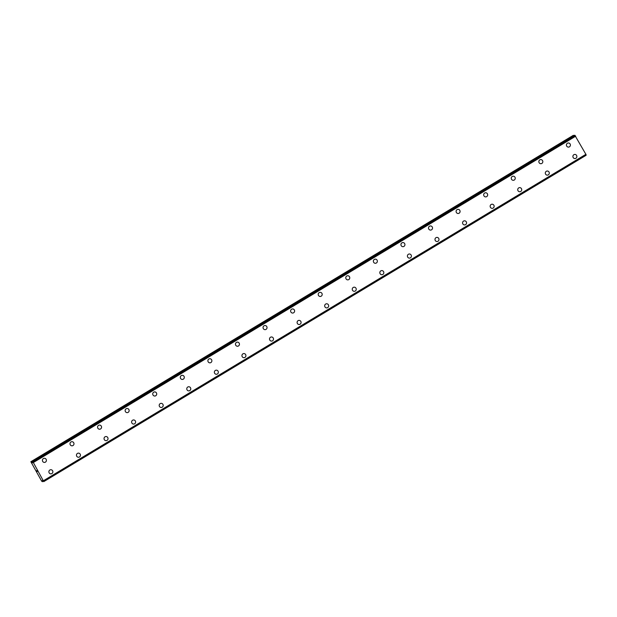 <?xml version="1.0" encoding="UTF-8"?>
<svg xmlns="http://www.w3.org/2000/svg" width="617" height="617" viewBox="0 0 617 617"><rect width="100%" height="100%" fill="white"/><g stroke="black" fill="none" stroke-linecap="round" stroke-linejoin="round"><path stroke-width="0.93" d="M44.262 458.292A2.067 1.998 -94 0 1 45.419 462.141A2.067 1.998 -94 0 1 42.496 460.953A2.067 1.998 -94 0 1 44.262 458.292A2.067 1.998 -94 0 1 45.419 462.141A2.067 1.998 -94 0 1 44.547 462.411M71.842 441.695A2.067 1.998 -94 0 1 72.999 445.543A2.067 1.998 -94 0 1 70.076 444.356A2.067 1.998 -94 0 1 71.842 441.695A2.067 1.998 -94 0 1 72.999 445.543A2.067 1.998 -94 0 1 72.127 445.821M99.422 425.098A2.067 1.998 -94 0 1 100.579 428.946A2.067 1.998 -94 0 1 97.656 427.766A2.067 1.998 -94 0 1 99.422 425.098A2.067 1.998 -94 0 1 100.579 428.946A2.067 1.998 -94 0 1 99.707 429.224M127.002 408.508A2.067 1.998 -94 0 1 128.159 412.357A2.067 1.998 -94 0 1 125.236 411.169A2.067 1.998 -94 0 1 127.002 408.508A2.067 1.998 -94 0 1 128.159 412.357A2.067 1.998 -94 0 1 127.287 412.626M154.582 391.911A2.067 1.998 -94 0 1 155.731 395.759A2.067 1.998 -94 0 1 152.815 394.579A2.067 1.998 -94 0 1 154.582 391.911A2.067 1.998 -94 0 1 155.739 395.759A2.067 1.998 -94 0 1 154.867 396.037M182.162 375.313A2.067 1.998 -94 0 1 183.311 379.162A2.067 1.998 -94 0 1 180.395 377.982A2.067 1.998 -94 0 1 182.162 375.313A2.067 1.998 -94 0 1 183.318 379.162A2.067 1.998 -94 0 1 182.447 379.44M209.741 358.724A2.067 1.998 -94 0 1 210.891 362.572A2.067 1.998 -94 0 1 207.975 361.385A2.067 1.998 -94 0 1 209.741 358.724A2.067 1.998 -94 0 1 210.891 362.572A2.067 1.998 -94 0 1 210.027 362.842M237.321 342.127A2.067 1.998 -94 0 1 238.47 345.975A2.067 1.998 -94 0 1 235.555 344.795A2.067 1.998 -94 0 1 237.321 342.127A2.067 1.998 -94 0 1 238.47 345.975A2.067 1.998 -94 0 1 237.607 346.253M264.894 325.529A2.067 1.998 -94 0 1 266.05 329.378A2.067 1.998 -94 0 1 263.135 328.198A2.067 1.998 -94 0 1 264.901 325.529A2.067 1.998 -94 0 1 266.05 329.378A2.067 1.998 -94 0 1 265.187 329.655M292.473 308.94A2.067 1.998 -94 0 1 293.63 312.788A2.067 1.998 -94 0 1 290.715 311.6A2.067 1.998 -94 0 1 292.481 308.94A2.067 1.998 -94 0 1 293.63 312.788A2.067 1.998 -94 0 1 292.767 313.058M320.053 292.342A2.067 1.998 -94 0 1 321.21 296.191A2.067 1.998 -94 0 1 318.295 295.011A2.067 1.998 -94 0 1 320.053 292.342A2.067 1.998 -94 0 1 321.21 296.191A2.067 1.998 -94 0 1 320.339 296.469M347.633 275.745A2.067 1.998 -94 0 1 348.79 279.594A2.067 1.998 -94 0 1 345.867 278.414A2.067 1.998 -94 0 1 347.633 275.745A2.067 1.998 -94 0 1 348.79 279.594A2.067 1.998 -94 0 1 347.919 279.871M375.213 259.155A2.067 1.998 -94 0 1 376.37 263.004A2.067 1.998 -94 0 1 373.447 261.816A2.067 1.998 -94 0 1 375.213 259.155A2.067 1.998 -94 0 1 376.37 263.004A2.067 1.998 -94 0 1 375.498 263.274M402.793 242.558A2.067 1.998 -94 0 1 403.95 246.407A2.067 1.998 -94 0 1 401.027 245.227A2.067 1.998 -94 0 1 402.793 242.558A2.067 1.998 -94 0 1 403.95 246.407A2.067 1.998 -94 0 1 403.078 246.684M430.373 225.961A2.067 1.998 -94 0 1 431.53 229.817A2.067 1.998 -94 0 1 428.607 228.629A2.067 1.998 -94 0 1 430.373 225.961A2.067 1.998 -94 0 1 431.53 229.817A2.067 1.998 -94 0 1 430.658 230.087M457.953 209.371A2.067 1.998 -94 0 1 459.102 213.22A2.067 1.998 -94 0 1 456.187 212.032A2.067 1.998 -94 0 1 457.953 209.371A2.067 1.998 -94 0 1 459.11 213.22A2.067 1.998 -94 0 1 458.238 213.49M485.533 192.774A2.067 1.998 -94 0 1 486.682 196.622A2.067 1.998 -94 0 1 483.767 195.442A2.067 1.998 -94 0 1 485.533 192.774A2.067 1.998 -94 0 1 486.69 196.622A2.067 1.998 -94 0 1 485.818 196.9M513.113 176.184A2.067 1.998 -94 0 1 514.262 180.033A2.067 1.998 -94 0 1 511.346 178.845A2.067 1.998 -94 0 1 513.113 176.184A2.067 1.998 -94 0 1 514.262 180.033A2.067 1.998 -94 0 1 513.398 180.303M540.693 159.587A2.067 1.998 -94 0 1 541.842 163.436A2.067 1.998 -94 0 1 538.926 162.248A2.067 1.998 -94 0 1 540.693 159.587A2.067 1.998 -94 0 1 541.842 163.436A2.067 1.998 -94 0 1 540.978 163.713M568.265 142.99A2.067 1.998 -94 0 1 569.422 146.838A2.067 1.998 -94 0 1 566.506 145.658A2.067 1.998 -94 0 1 568.272 142.99A2.067 1.998 -94 0 1 569.422 146.838A2.067 1.998 -94 0 1 568.558 147.116M50.733 469.73A2.067 1.998 -94 0 1 51.89 473.578A2.067 1.998 -94 0 1 48.967 472.391A2.067 1.998 -94 0 1 50.733 469.73A2.067 1.998 -94 0 1 51.89 473.578A2.067 1.998 -94 0 1 51.018 473.848M78.313 453.133A2.067 1.998 -94 0 1 79.47 456.981A2.067 1.998 -94 0 1 76.547 455.793A2.067 1.998 -94 0 1 78.313 453.133A2.067 1.998 -94 0 1 79.47 456.981A2.067 1.998 -94 0 1 78.598 457.259M105.893 436.535A2.067 1.998 -94 0 1 107.05 440.384A2.067 1.998 -94 0 1 104.126 439.204A2.067 1.998 -94 0 1 105.893 436.535A2.067 1.998 -94 0 1 107.05 440.384A2.067 1.998 -94 0 1 106.178 440.661M133.473 419.946A2.067 1.998 -94 0 1 134.629 423.794A2.067 1.998 -94 0 1 131.706 422.606A2.067 1.998 -94 0 1 133.473 419.946A2.067 1.998 -94 0 1 134.629 423.794A2.067 1.998 -94 0 1 133.758 424.064M161.052 403.348A2.067 1.998 -94 0 1 162.202 407.197A2.067 1.998 -94 0 1 159.286 406.017A2.067 1.998 -94 0 1 161.052 403.348A2.067 1.998 -94 0 1 162.209 407.197A2.067 1.998 -94 0 1 161.338 407.475M188.632 386.751A2.067 1.998 -94 0 1 189.781 390.6A2.067 1.998 -94 0 1 186.866 389.42A2.067 1.998 -94 0 1 188.632 386.751A2.067 1.998 -94 0 1 189.789 390.6A2.067 1.998 -94 0 1 188.918 390.877M216.212 370.161A2.067 1.998 -94 0 1 217.361 374.01A2.067 1.998 -94 0 1 214.446 372.822A2.067 1.998 -94 0 1 216.212 370.161A2.067 1.998 -94 0 1 217.361 374.01A2.067 1.998 -94 0 1 216.498 374.28M243.792 353.564A2.067 1.998 -94 0 1 244.941 357.413A2.067 1.998 -94 0 1 242.026 356.233A2.067 1.998 -94 0 1 243.792 353.564A2.067 1.998 -94 0 1 244.941 357.413A2.067 1.998 -94 0 1 244.077 357.69M271.372 336.967A2.067 1.998 -94 0 1 272.521 340.815A2.067 1.998 -94 0 1 269.606 339.635A2.067 1.998 -94 0 1 271.372 336.967A2.067 1.998 -94 0 1 272.521 340.815A2.067 1.998 -94 0 1 271.657 341.093M298.944 320.377A2.067 1.998 -94 0 1 300.101 324.226A2.067 1.998 -94 0 1 297.186 323.038A2.067 1.998 -94 0 1 298.952 320.377A2.067 1.998 -94 0 1 300.101 324.226A2.067 1.998 -94 0 1 299.237 324.496M326.524 303.78A2.067 1.998 -94 0 1 327.681 307.628A2.067 1.998 -94 0 1 324.766 306.448A2.067 1.998 -94 0 1 326.532 303.78A2.067 1.998 -94 0 1 327.681 307.628A2.067 1.998 -94 0 1 326.817 307.906M354.104 287.183A2.067 1.998 -94 0 1 355.261 291.031A2.067 1.998 -94 0 1 352.338 289.851A2.067 1.998 -94 0 1 354.104 287.183A2.067 1.998 -94 0 1 355.261 291.031A2.067 1.998 -94 0 1 354.389 291.309M381.684 270.593A2.067 1.998 -94 0 1 382.841 274.442A2.067 1.998 -94 0 1 379.918 273.254A2.067 1.998 -94 0 1 381.684 270.593A2.067 1.998 -94 0 1 382.841 274.442A2.067 1.998 -94 0 1 381.969 274.712M409.264 253.996A2.067 1.998 -94 0 1 410.421 257.844A2.067 1.998 -94 0 1 407.498 256.664A2.067 1.998 -94 0 1 409.264 253.996A2.067 1.998 -94 0 1 410.421 257.844A2.067 1.998 -94 0 1 409.549 258.122M436.844 237.398A2.067 1.998 -94 0 1 438.001 241.255A2.067 1.998 -94 0 1 435.078 240.067A2.067 1.998 -94 0 1 436.844 237.398A2.067 1.998 -94 0 1 438.001 241.247A2.067 1.998 -94 0 1 437.129 241.525M464.424 220.809A2.067 1.998 -94 0 1 465.573 224.657A2.067 1.998 -94 0 1 462.657 223.47A2.067 1.998 -94 0 1 464.424 220.809A2.067 1.998 -94 0 1 465.58 224.657A2.067 1.998 -94 0 1 464.709 224.927M492.004 204.212A2.067 1.998 -94 0 1 493.153 208.06A2.067 1.998 -94 0 1 490.237 206.88A2.067 1.998 -94 0 1 492.004 204.212A2.067 1.998 -94 0 1 493.16 208.06A2.067 1.998 -94 0 1 492.289 208.338M519.583 187.622A2.067 1.998 -94 0 1 520.733 191.471A2.067 1.998 -94 0 1 517.817 190.283A2.067 1.998 -94 0 1 519.583 187.622A2.067 1.998 -94 0 1 520.733 191.471A2.067 1.998 -94 0 1 519.869 191.74M547.163 171.025A2.067 1.998 -94 0 1 548.312 174.873A2.067 1.998 -94 0 1 545.397 173.685A2.067 1.998 -94 0 1 547.163 171.025A2.067 1.998 -94 0 1 548.312 174.873A2.067 1.998 -94 0 1 547.449 175.143M574.743 154.427A2.067 1.998 -94 0 1 575.892 158.276A2.067 1.998 -94 0 1 572.977 157.096A2.067 1.998 -94 0 1 574.743 154.427A2.067 1.998 -94 0 1 575.892 158.276A2.067 1.998 -94 0 1 575.029 158.554M573.918 135.678L573.239 135.37L30.85 461.724L32.339 462.897L32.192 461.632L33.333 462.549L43.761 481.63L42.403 480.45L42.488 481.715L41.678 481.183L30.85 461.724M574.589 135.27L32.431 461.616M43.637 480.928L586.027 154.574L574.828 135.254M585.957 154.612L586.127 155.168L43.738 481.53M586.15 155.276L43.761 481.63L586.127 155.168M37.035 470.709L37.444 471.427L37.035 470.709M36.866 470.717L37.089 471.11M37.066 471.11L36.843 470.717L37.066 471.11M36.673 470.732L37.082 471.45M36.596 470.64L37.467 471.419M43.63 480.936L586.027 154.574M573.532 135.347L31.143 461.709M574.921 135.354L32.524 461.717M575.46 135.917L33.071 462.28M575.723 136.187L33.333 462.549M585.965 154.289L43.568 480.651M573.795 135.532L31.405 461.894M575.514 135.956L33.125 462.318M586.027 154.528L43.637 480.89M43.136 481.129L42.504 481.515"/></g></svg>
